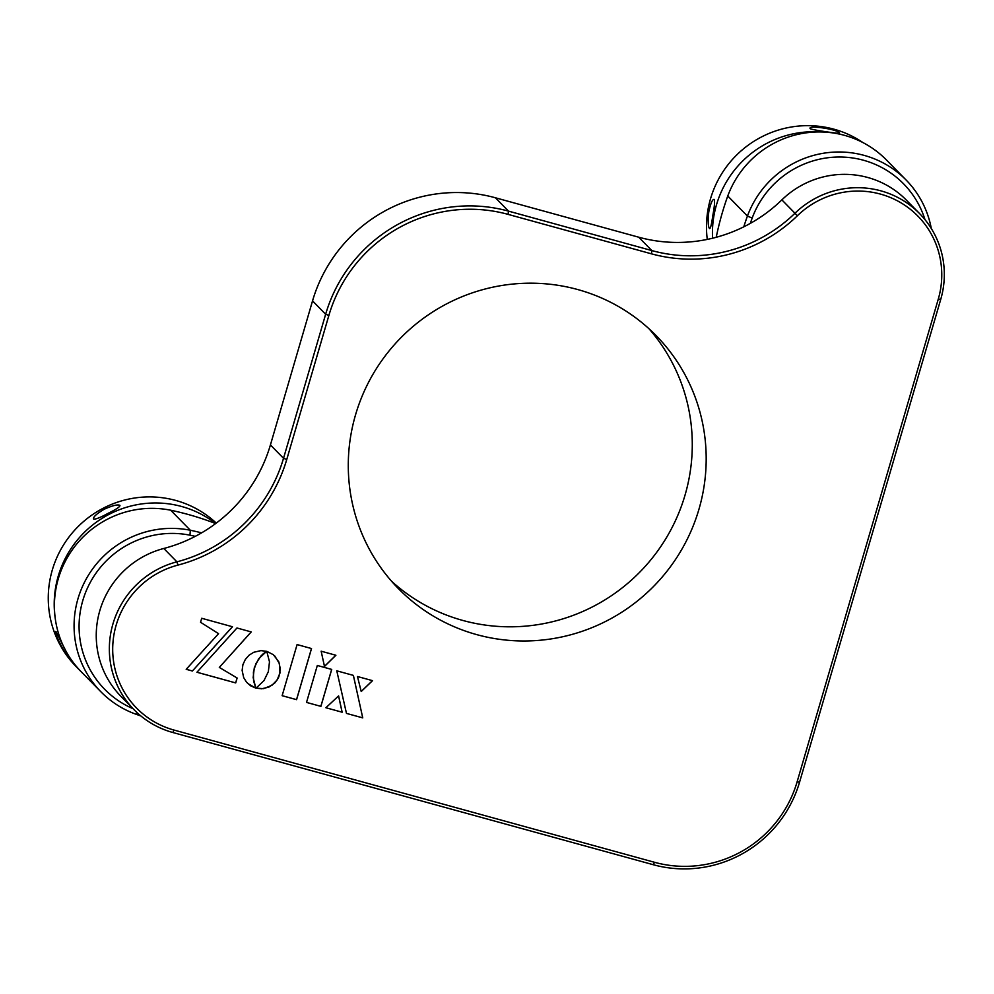 <?xml version="1.0" encoding="UTF-8"?>
<svg xmlns="http://www.w3.org/2000/svg" width="994" height="994" viewBox="0 0 994 994"><rect width="100%" height="100%" fill="white"/><g stroke="black" fill="none" stroke-linecap="round" stroke-linejoin="round"><path stroke-width="1.49" d="M743.785 226.831A297.243 291.789 -44.5 0 1 747.426 216.046A96.604 94.828 -44.5 0 1 864.159 155.387A96.604 94.828 -44.5 0 1 906.13 180.038L886.462 159.997A96.604 94.828 135.5 0 0 844.502 135.346A96.604 94.828 135.5 0 0 727.757 196.004A297.243 291.789 135.5 0 0 716.227 237.293M906.13 180.038A96.604 94.828 -44.5 0 1 931.303 228.508M215.648 523.565A297.243 291.789 135.5 0 0 187.866 514.383A297.243 291.789 135.5 0 0 170.657 510.208A96.604 94.828 135.5 0 0 66.598 558.889A96.604 94.828 135.5 0 0 81.185 671.708L100.854 691.749A96.604 94.828 -44.5 0 1 86.254 578.93A96.604 94.828 -44.5 0 1 190.326 530.249A297.243 291.789 -44.5 0 1 201.596 532.859M924.979 219.624A92.144 90.454 135.5 0 0 840.265 157.015A92.144 90.454 135.5 0 0 752.172 218.096A292.783 287.403 135.5 0 0 750.333 223.389M195.259 536.362A292.783 287.403 135.5 0 0 189.953 535.182A92.144 90.454 135.5 0 0 83.682 597.705A92.144 90.454 135.5 0 0 133.01 708.672M140.862 715.966L136.476 714.413A96.604 94.828 -44.5 0 1 100.854 691.749M116.161 625.151A86.205 84.614 135.5 0 0 174.037 730.068L654.499 862.283A115.925 113.801 135.5 0 0 797.113 781.843L938.311 299.008A86.205 84.614 135.5 0 0 900.825 202.739A86.205 84.614 135.5 0 0 797.412 215.735A151.597 148.814 -44.5 0 1 651.405 253.818L508.058 214.369A145.646 142.974 135.5 0 0 328.877 315.433L286.757 459.476A151.597 148.814 -44.5 0 1 178.001 565.089A86.205 84.614 135.5 0 0 116.161 625.151M172.807 732.503A89.174 87.534 -44.5 0 1 134.078 709.741A89.174 87.534 -44.5 0 1 112.931 623.959A89.174 87.534 -44.5 0 1 176.907 561.834A148.628 145.894 135.5 0 0 283.526 458.296L325.647 314.253A148.628 145.894 -44.5 0 1 508.493 211.126L651.828 250.575A148.628 145.894 135.5 0 0 794.976 213.238A89.174 87.534 -44.5 0 1 919.599 213.598A89.174 87.534 -44.5 0 1 940.734 299.38L799.549 782.216A118.895 116.708 -44.5 0 1 653.282 864.718L172.807 732.503L174.037 730.068M698.931 509.326A180.573 177.255 -44.5 0 1 398.333 588.547A180.573 177.255 -44.5 0 1 355.541 414.833A180.573 177.255 -44.5 0 1 656.127 335.612A180.573 177.255 -44.5 0 1 698.931 509.326M648.97 328.728A180.573 177.255 -44.5 0 1 685.028 495.149A180.573 177.255 -44.5 0 1 391.586 581.266M282.147 695.676L296.535 699.627L311.47 648.535L297.094 644.572L282.134 695.701L296.572 699.664L311.52 648.548M253.756 652.275L249.059 655.22L245.344 659.42L242.909 664.675L242.126 670.391L243.667 677.56L246.524 682.195L250.612 685.798L255.831 688.134L253.159 677.61L254.29 667.782L258.651 658.798L266.591 651.356L260.962 650.61L253.756 652.275M260.714 656.239L262.739 654.276M262.702 654.238L266.516 651.331M247.742 683.512L255.868 688.171L253.569 680.89L253.42 672.006L255.831 663.768L260.751 656.288M342.098 712.164L338.581 695.937L325.883 707.74L342.147 712.213L338.606 695.912M362.735 717.842L353.392 675.398L336.78 670.826L346.484 713.406L362.735 717.842L353.367 675.386M346.484 713.406L362.773 717.892M324.466 666.39L335.835 655.232M321.149 651.194L324.491 666.452L335.897 655.257L321.149 651.194M320.863 706.324L331.661 669.409L317.322 665.471L306.525 702.41L320.9 706.361L331.71 669.422M306.525 702.41L320.9 706.361M192.414 670.975L232.484 626.754L201.707 618.28L200.54 622.269L218.568 633.675L186.189 669.297L192.414 670.975L232.422 626.742M237.131 678.007L219.314 667.409L251.246 631.923L236.957 627.984L196.924 672.255L235.702 682.915L237.131 678.007M251.196 631.898L219.314 667.409M196.949 672.23L235.702 682.915M235.653 682.878L237.094 677.983M278.892 676.579L280.358 669.086L278.842 661.929L273.425 654.748L266.752 651.306L269.486 661.818L268.343 671.671L263.982 680.617L256.067 688.134L263.497 688.68L271.958 685.301L277.115 679.983L280.035 672.863M278.084 678.343L278.929 676.628M256.104 688.109L261.596 688.805L268.802 687.152L274.816 682.94L278.121 678.38M279.985 672.826L279.438 663.594L274.766 655.965M186.189 669.297L192.451 671.025M200.54 622.269L218.568 633.675M361.22 691.526L372.526 680.654L357.467 676.516L361.22 691.526M325.883 707.74L342.147 712.213M919.599 213.598L906.491 200.241A89.174 87.534 135.5 0 0 781.868 199.881A148.628 145.894 -44.5 0 1 638.72 237.206L495.385 197.769A148.628 145.894 135.5 0 0 312.538 300.884L270.418 444.939A148.628 145.894 -44.5 0 1 163.799 548.477A89.174 87.534 135.5 0 0 99.76 610.825A89.174 87.534 135.5 0 0 120.97 696.384L134.078 709.741M361.195 691.464L372.464 680.641M810.234 128.698C806.966 124.772 837.83 129.245 839.309 132.91C842.974 134.476 812.098 129.99 810.234 128.698L810.11 128.375M712.574 238.225A100.319 98.481 -44.5 0 1 713.742 216.878A100.319 98.481 -44.5 0 1 820.472 131.953M862.879 142.552A100.319 98.481 135.5 0 0 707.79 210.803A100.319 98.481 135.5 0 0 707.281 239.417M708.784 211.809C710.698 203.136 712.512 199.011 714.226 199.421C714.934 201.459 714.438 206.938 712.748 215.86C711.542 224.656 710.449 228.881 709.467 228.57C708.039 226.421 707.815 220.83 708.784 211.809M93.585 519.017C92.989 517.054 96.567 513.786 104.283 509.201C112.57 505.511 117.789 504.231 119.939 505.387C120.212 506.691 116.31 509.313 108.259 513.252C100.295 517.601 95.399 519.514 93.585 519.017L93.486 518.88M55.229 618.392A100.319 98.481 -44.5 0 1 109.253 514.258A100.319 98.481 -44.5 0 1 215.661 523.552M216.282 523.092A100.319 98.481 135.5 0 0 103.289 508.195A100.319 98.481 135.5 0 0 76.066 666.539L82.03 672.615A100.319 98.481 -44.5 0 1 79.731 670.192M69.245 657.866C66.026 656.612 52.061 628.916 56.099 631.774L69.468 658.04M83.844 674.417A100.319 98.481 -44.5 0 1 82.03 672.615M752.172 218.096L747.426 216.046L727.757 196.004M170.657 510.208L190.326 530.249L189.953 535.182M137.358 712.922L136.476 714.413M178.001 565.089L176.907 561.834L163.799 548.477M286.757 459.476L283.526 458.296L270.418 444.939M328.877 315.433L325.647 314.253L312.538 300.884M508.058 214.369L508.493 211.126L495.385 197.769M638.72 237.206L651.828 250.575L651.405 253.818M781.868 199.881L797.412 215.735M940.734 299.38L938.311 299.008M799.549 782.216L797.113 781.843M653.282 864.718L654.499 862.283"/></g></svg>
